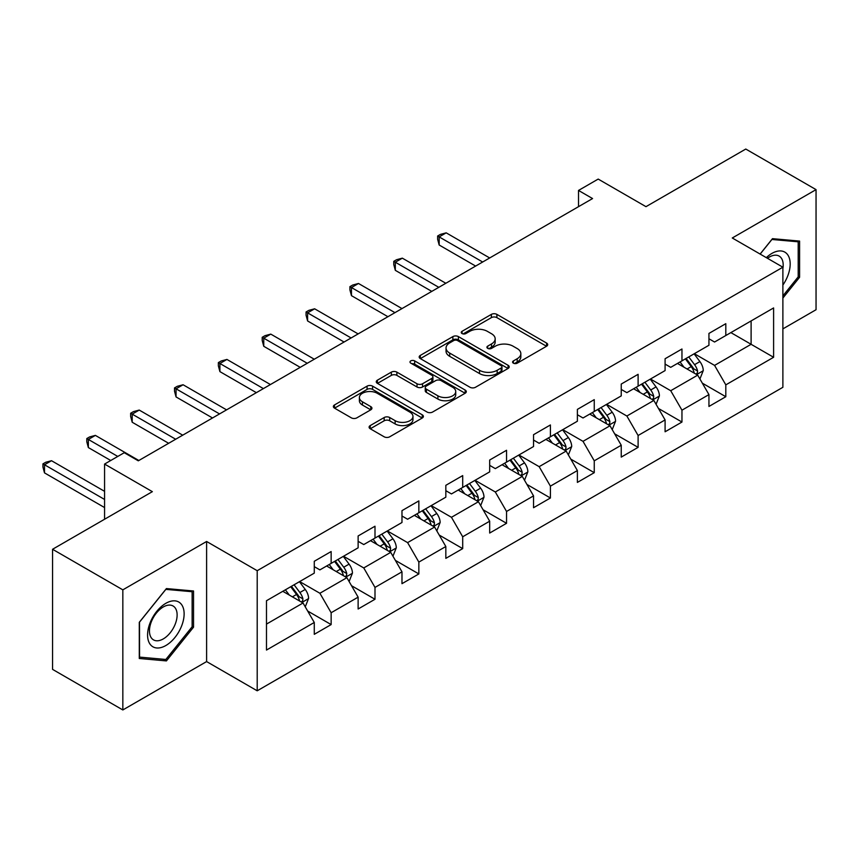 <?xml version="1.0" encoding="UTF-8"?>
<svg xmlns="http://www.w3.org/2000/svg" width="859" height="859" viewBox="0 0 859 859"><rect width="100%" height="100%" fill="white"/><g stroke="black" fill="none" stroke-linecap="round" stroke-linejoin="round"><path stroke-width="1.29" d="M513.381 363.164A2.727 1.578 0 0 0 517.236 363.164L546.56 346.241A3.898 2.255 0 0 0 547.698 344.652A3.898 2.255 0 0 0 546.56 343.052L496.889 314.383A3.898 2.255 0 0 0 491.369 314.383L462.056 331.306A2.727 1.578 0 0 0 461.251 332.422A2.727 1.578 0 0 0 462.056 333.539A2.727 1.578 0 0 0 465.922 333.539L469.712 331.349A12.488 7.205 0 0 1 487.375 331.349L491.509 333.732A12.488 7.205 0 0 1 495.171 338.833A12.488 7.205 0 0 1 491.509 343.933L487.719 346.123A2.727 1.578 0 0 0 486.913 347.24A2.727 1.578 0 0 0 487.719 348.357A2.727 1.578 0 0 0 491.584 348.357L495.375 346.166A12.488 7.205 0 0 1 513.027 346.166L517.172 348.55A12.488 7.205 0 0 1 520.833 353.65A12.488 7.205 0 0 1 517.172 358.751L513.381 360.941A2.727 1.578 0 0 0 512.576 362.047A2.727 1.578 0 0 0 513.381 363.164L513.381 360.941M370.24 425.57A3.898 2.255 0 0 0 369.102 427.17A3.898 2.255 0 0 0 370.24 428.759L384.177 436.802A3.898 2.255 0 0 0 389.696 436.802L422.252 418.011A3.898 2.255 0 0 0 423.39 416.411A3.898 2.255 0 0 0 422.252 414.822L372.591 386.142A3.898 2.255 0 0 0 367.072 386.142L334.505 404.943A3.898 2.255 0 0 0 333.367 406.543A3.898 2.255 0 0 0 334.505 408.132L351.342 417.85A3.898 2.255 0 0 0 356.861 417.85L370.787 409.807A3.898 2.255 0 0 0 371.936 408.208A3.898 2.255 0 0 0 370.787 406.618L362.444 401.797A10.437 6.024 0 0 1 359.384 397.534A10.437 6.024 0 0 1 365.837 391.972A10.437 6.024 0 0 1 377.208 393.272L409.904 412.148A10.437 6.024 0 0 1 412.964 416.411A10.437 6.024 0 0 1 406.522 421.984A10.437 6.024 0 0 1 395.14 420.674L389.696 417.528A3.898 2.255 0 0 0 384.177 417.528L370.24 425.57L370.24 428.759M782.882 328.879L816.05 309.723L816.05 189.624L745.773 149.047L645.979 206.665L598.197 179.08L578.515 190.44L592.57 198.558L138.299 460.821L124.244 452.704L104.573 464.064L104.573 519.244M122.837 589.843L122.837 709.953L206.611 661.58L206.611 541.481L122.837 589.843L52.56 549.277L152.354 491.659L104.573 464.064M206.611 541.481L257.206 570.698L782.882 267.203L782.882 387.302L257.206 690.797L257.206 570.698M816.05 189.624L732.276 237.986L782.882 267.203M469.991 387.259A3.898 2.255 0 0 0 475.51 387.259L508.066 368.468A3.898 2.255 0 0 0 509.204 366.868A3.898 2.255 0 0 0 508.066 365.279L458.395 336.599A3.898 2.255 0 0 0 452.876 336.599L420.319 355.401A3.898 2.255 0 0 0 419.181 356.99A3.898 2.255 0 0 0 420.319 358.59L469.991 387.259M411.891 363.754A2.727 1.578 0 0 1 414.661 364.141L414.661 360.898L465.159 390.05A3.898 2.255 0 0 1 466.297 391.64A3.898 2.255 0 0 1 465.159 393.239L432.603 412.03A3.898 2.255 0 0 1 427.084 412.03L377.412 383.361L377.412 380.172A3.898 2.255 0 0 0 376.274 381.761A3.898 2.255 0 0 0 377.412 383.361M377.412 380.172L391.35 372.13A3.898 2.255 0 0 1 396.869 372.13L417.012 383.758A3.898 2.255 0 0 0 422.531 383.758L431.776 378.422A3.898 2.255 0 0 0 432.915 376.833A3.898 2.255 0 0 0 431.776 375.233L410.806 363.132A2.727 1.578 0 0 1 410.001 362.015A2.727 1.578 0 0 1 411.686 360.555A2.727 1.578 0 0 1 414.661 360.898M122.837 709.953L52.56 669.376L52.56 549.277M307.672 611.028L331.144 624.579L331.144 612.735L358.128 597.155L358.128 608.999L374.996 599.26L374.996 587.416L401.98 571.836L401.98 583.68L418.848 573.941L418.848 562.097L445.832 546.517L445.832 558.361L462.7 548.622L462.7 536.778L489.684 521.198L489.684 533.042L506.552 523.303L506.552 511.459L533.536 495.879L533.536 507.723L550.404 497.995L550.404 486.14L577.388 470.56L577.388 482.404L594.256 472.675L594.256 460.821L621.24 445.241L621.24 457.095L638.108 447.356L638.108 435.502L665.091 419.922L665.091 431.776L681.96 422.037L681.96 410.183L708.943 394.603L708.943 406.457L725.812 396.718L725.812 384.864L773.605 357.28L773.605 307.941L751.11 320.922L751.11 344.298L773.605 357.28M331.144 624.579L314.276 634.318L314.276 622.474L266.483 650.059L266.483 600.72L314.276 573.136L314.276 561.281L331.144 551.542L331.144 563.397L358.128 547.817L358.128 535.962L374.996 526.223L374.996 538.078L401.98 522.497L401.98 510.643L418.848 500.904L418.848 512.759L445.832 497.178L445.832 485.324L462.7 475.596L462.7 487.44L489.684 471.859L489.684 460.016L506.552 450.277L506.552 462.121L533.536 446.54L533.536 434.697L550.404 424.958L550.404 436.802L577.388 421.221L577.388 409.378L594.256 399.639L594.256 411.482L621.24 395.902L621.24 384.059L638.108 374.32L638.108 386.163L665.091 370.583L665.091 358.74L681.96 349.001L681.96 360.844L708.943 345.264L708.943 333.421L725.812 323.682L725.812 335.525L773.605 307.941M326.645 565.995L346.886 577.678L319.892 593.258L299.651 581.575M314.276 566.639L319.892 569.882L331.144 563.397M319.892 593.258L331.144 612.735M346.886 577.678L358.128 597.155M370.497 540.676L390.738 552.358L363.754 567.939L343.514 556.256M358.128 541.32L363.754 544.563L374.996 538.078M363.754 567.939L374.996 587.416M390.738 552.358L401.98 571.836M414.349 515.357L434.59 527.039L407.606 542.62L387.366 530.937M401.98 516.001L407.606 519.244L418.848 512.759M407.606 542.62L418.848 562.097M434.59 527.039L445.832 546.517M458.201 490.038L478.442 501.72L451.458 517.301L431.218 505.618M445.832 490.682L451.458 493.936L462.7 487.44M451.458 517.301L462.7 536.778M478.442 501.72L489.684 521.198M502.053 464.719L522.293 476.401L495.31 491.982L475.07 480.299M489.684 465.363L495.31 468.617L506.552 462.121M495.31 491.982L506.552 511.459M522.293 476.401L533.536 495.879M545.905 439.4L566.145 451.082L539.162 466.662L518.922 454.98M533.536 440.044L539.162 443.298L550.404 436.802M539.162 466.662L550.404 486.14M566.145 451.082L577.388 470.56M589.757 414.081L609.997 425.763L583.014 441.343L562.774 429.661M577.388 414.736L583.014 417.979L594.256 411.482M583.014 441.343L594.256 460.821M609.997 425.763L621.24 445.241M633.609 388.762L653.849 400.444L626.866 416.024L606.626 404.342M621.24 389.417L626.866 392.66L638.108 386.163M626.866 416.024L638.108 435.502M653.849 400.444L665.091 419.922M677.461 363.443L697.701 375.136L670.718 390.716L650.478 379.023M665.091 364.098L670.718 367.341L681.96 360.844M670.718 390.716L681.96 410.183M697.701 375.136L708.943 394.603M730.869 332.605L751.11 344.298L714.57 365.397L694.33 353.704M708.943 338.779L714.57 342.022L725.812 335.525M714.57 365.397L725.812 384.864M206.611 661.58L257.206 690.797M578.515 190.44L578.515 206.665M266.483 624.096L303.034 602.997L282.794 591.303M303.034 602.997L314.276 622.474M702.34 383.168L725.812 396.718M658.488 408.487L681.96 422.037M614.636 433.806L638.108 447.356M570.784 459.125L594.256 472.675M526.932 484.433L550.404 497.995M483.08 509.752L506.552 523.303M439.228 535.071L462.7 548.622M395.376 560.39L418.848 573.941M351.524 585.709L374.996 599.26M782.882 298.062L799.6 277.253L799.6 241.089L772.477 238.662L760.108 254.06M139.287 658.488L166.41 660.915L193.543 627.167L193.543 590.992L166.41 588.576L139.287 622.313L139.287 658.488M798.204 276.448L799.6 277.253M192.137 626.351L193.543 627.167M163.543 659.261L166.41 660.915M514.466 363.55L517.172 361.993A12.488 7.205 0 0 0 520.833 356.893L520.833 353.65M495.171 338.833L495.171 342.075A12.488 7.205 0 0 1 491.509 347.176L488.803 348.733M546.507 346.274L496.889 317.626A3.898 2.255 0 0 0 491.369 317.626L463.151 333.926M508.013 368.49L458.395 339.853A3.898 2.255 0 0 0 452.876 339.853L420.373 358.622M501.162 367.985A2.727 1.578 0 0 0 501.967 366.868A2.727 1.578 0 0 0 501.162 365.751L457.568 340.583A2.727 1.578 0 0 0 453.713 340.583L449.708 342.891A12.488 7.205 0 0 0 446.046 347.992A12.488 7.205 0 0 0 449.708 353.092L479.505 370.293A12.488 7.205 0 0 0 497.168 370.293L501.162 367.985L501.162 371.228A2.727 1.578 0 0 0 501.967 370.122L501.967 366.868M446.046 347.992L446.046 351.234A12.488 7.205 0 0 0 449.708 356.335L449.708 353.092M501.162 371.228L497.168 373.547A12.488 7.205 0 0 1 479.505 373.547L449.708 356.335M377.466 383.393L391.35 375.372L391.35 372.13M432.915 376.833L432.915 380.075A3.898 2.255 0 0 1 431.776 381.664L422.531 387.001A3.898 2.255 0 0 1 417.012 387.001L396.869 375.372A3.898 2.255 0 0 0 391.35 375.372M414.661 364.141L465.106 393.261M437.907 395.827A10.437 6.024 0 0 0 449.289 397.126A10.437 6.024 0 0 0 455.732 391.564A10.437 6.024 0 0 0 452.672 387.302L441.15 380.655A3.898 2.255 0 0 0 435.631 380.655L426.397 385.992A3.898 2.255 0 0 0 425.248 387.581A3.898 2.255 0 0 0 426.397 389.17L437.907 395.827L437.907 399.07A10.437 6.024 0 0 0 449.289 400.38A10.437 6.024 0 0 0 455.732 394.807L455.732 391.564M425.248 387.581L425.248 390.824A3.898 2.255 0 0 0 426.397 392.423L426.397 389.17M437.907 399.07L426.397 392.423M412.964 416.411L412.964 419.664A10.437 6.024 0 0 1 406.522 425.226A10.437 6.024 0 0 1 395.14 423.927L389.696 420.781A3.898 2.255 0 0 0 384.177 420.781L370.293 428.791M359.384 397.534L359.384 400.788A10.437 6.024 0 0 0 362.444 405.04L362.444 401.797M370.744 409.829L362.444 405.04M422.198 418.032L372.591 389.395A3.898 2.255 0 0 0 367.072 389.395L334.559 408.165M699.924 378.98L703.263 370.551A10.533 6.077 -120 0 0 699.902 361.585L694.104 353.833M683.989 367.212L680.049 361.95M489.684 257.958L446.197 232.843L439.174 236.901L439.174 245.019L475.628 266.065M696.069 374.191L697.347 372.838L697.583 371.002A10.533 6.077 -120 0 0 694.566 364.667L688.768 356.925M686.126 358.45L692.558 367.04A5.369 3.103 60 0 1 693.535 368.672L697.583 371.002M685.385 358.869L691.194 366.61A10.533 6.077 60 0 1 694.212 372.946M439.174 245.019L437.628 239.253L437.628 236.01L482.661 262.006M437.628 236.01L440.431 234.389L446.197 232.843M782.882 285.059A25.845 14.914 120 0 0 787.735 275.922A25.845 14.914 120 0 0 786.135 253.051A25.845 14.914 120 0 0 766.325 257.646M796.454 240.81L798.204 241.808L798.204 276.856L782.882 295.915M760.161 254.092L771.919 239.468L798.204 241.808M782.882 268.577A19.564 11.296 120 0 0 779.134 256.089A19.564 11.296 120 0 0 767.463 258.301M165.851 645.517A25.845 14.914 120 0 0 184.127 613.863A25.845 14.914 120 0 0 165.851 603.319A25.845 14.914 120 0 0 147.576 634.962A25.845 14.914 120 0 0 165.851 645.517M163.285 638.913A19.564 11.296 120 0 0 176.074 621.669A19.564 11.296 120 0 0 173.067 605.992A19.564 11.296 120 0 0 163.285 606.959A19.564 11.296 120 0 0 150.508 624.203A19.564 11.296 120 0 0 153.503 639.88A19.564 11.296 120 0 0 163.285 638.913M139.566 622.066L165.851 589.371L192.137 591.722L192.137 626.769L165.851 659.465L139.566 657.114L139.512 622.034M190.387 590.713L192.137 591.722M656.072 404.299L659.411 395.87A10.533 6.077 -120 0 0 656.051 386.904L650.252 379.152M640.138 392.531L636.197 387.269M445.832 283.277L402.345 258.162L395.323 262.22L395.323 270.338L431.776 291.384M652.217 399.51L653.495 398.157L653.731 396.321A10.533 6.077 -120 0 0 650.714 389.986L644.916 382.244M642.274 383.758L648.706 392.359A5.369 3.103 60 0 1 649.683 393.991L653.731 396.321M641.533 384.188L647.342 391.929A10.533 6.077 60 0 1 650.36 398.265M395.323 270.338L393.776 264.572L393.776 261.329L438.799 287.325M393.776 261.329L396.579 259.708L402.345 258.162M612.22 429.618L615.559 421.189A10.533 6.077 -120 0 0 612.199 412.223L606.4 404.471M596.286 417.85L592.345 412.588M401.98 308.585L358.493 283.481L351.46 287.54L351.46 295.657L387.924 316.703M608.365 424.829L609.643 423.476L609.879 421.64A10.533 6.077 -120 0 0 606.862 415.305L601.064 407.553M598.422 409.077L604.854 417.678A5.369 3.103 60 0 1 605.831 419.299L609.879 421.64M597.681 409.507L603.49 417.249A10.533 6.077 60 0 1 606.508 423.584M351.46 295.657L349.914 289.891L349.914 286.648L394.947 312.644M349.914 286.648L352.727 285.027L358.493 283.481M568.368 454.937L571.707 446.508A10.533 6.077 -120 0 0 568.347 437.542L562.548 429.79M552.434 443.169L548.493 437.907M358.128 333.904L314.641 308.8L307.608 312.859L307.608 320.976L344.072 342.022M564.513 450.148L565.791 448.795L566.027 446.959A10.533 6.077 -120 0 0 563.01 440.624L557.201 432.872M554.57 434.396L561.002 442.997A5.369 3.103 60 0 1 561.979 444.618L566.027 446.959M553.83 434.826L559.639 442.568A10.533 6.077 60 0 1 562.645 448.903M307.608 320.976L306.062 315.21L306.062 311.967L351.095 337.963M306.062 311.967L308.875 310.346L314.641 308.8M524.516 480.245L527.856 471.827A10.533 6.077 -120 0 0 524.495 462.851L518.696 455.109M508.582 468.488L504.641 463.226M314.276 359.223L270.789 334.119L263.756 338.178L263.756 346.295L300.221 367.341M520.661 475.467L521.939 474.114L522.175 472.278A10.533 6.077 -120 0 0 519.158 465.943L513.349 458.191M510.718 459.715L517.15 468.305A5.369 3.103 60 0 1 518.127 469.937L522.175 472.278M509.978 460.145L515.787 467.887A10.533 6.077 60 0 1 518.793 474.222M263.756 346.295L262.21 340.529L262.21 337.286L307.243 363.282M262.21 337.286L265.023 335.665L270.789 334.119M480.664 505.564L484.004 497.146A10.533 6.077 -120 0 0 480.643 488.17L474.844 480.428M464.73 493.807L460.789 488.546M270.424 384.542L226.937 359.438L219.904 363.497L219.904 371.614L256.369 392.66M476.809 500.776L478.087 499.433L478.313 497.597A10.533 6.077 -120 0 0 475.306 491.262L469.497 483.51M466.867 485.034L473.298 493.624A5.369 3.103 60 0 1 474.275 495.256L478.313 497.597M466.126 485.464L471.935 493.206A10.533 6.077 60 0 1 474.941 499.541M219.904 371.614L218.358 365.848L218.358 362.605L263.391 388.601M218.358 362.605L221.171 360.984L226.937 359.438M436.812 530.883L440.152 522.465A10.533 6.077 -120 0 0 436.791 513.489L430.993 505.747M420.878 519.126L416.937 513.865M226.572 409.861L183.085 384.757L176.052 388.816L176.052 396.933L212.517 417.979M432.957 526.095L434.235 524.752L434.461 522.916A10.533 6.077 -120 0 0 431.454 516.57L425.645 508.829M423.004 510.353L429.446 518.943A5.369 3.103 60 0 1 430.423 520.575L434.461 522.916M422.274 510.783L428.072 518.525A10.533 6.077 60 0 1 431.089 524.86M176.052 396.933L174.506 391.167L174.506 387.924L219.539 413.92M174.506 387.924L177.319 386.292L183.085 384.757M392.96 556.202L396.3 547.784A10.533 6.077 -120 0 0 392.939 538.808L387.141 531.066M377.026 544.445L373.085 539.184M182.72 435.18L139.233 410.076L132.2 414.135L132.2 422.241L168.665 443.298M389.106 551.414L390.383 550.071L390.609 548.225A10.533 6.077 -120 0 0 387.602 541.889L381.793 534.148M379.152 535.672L385.594 544.262A5.369 3.103 60 0 1 386.571 545.894L390.609 548.225M378.422 536.091L384.22 543.844A10.533 6.077 60 0 1 387.237 550.179M132.2 422.241L130.654 416.486L130.654 413.243L175.687 439.239M130.654 413.243L133.467 411.611L139.233 410.076M349.108 581.522L352.448 573.103A10.533 6.077 -120 0 0 349.087 564.127L343.289 556.385M333.174 569.764L329.233 564.503M138.857 460.499L95.381 435.395L88.348 439.454L88.348 447.56L110.747 460.499M345.254 576.733L346.531 575.39L346.757 573.544A10.533 6.077 -120 0 0 343.74 567.208L337.941 559.467M335.3 560.991L341.742 569.581A5.369 3.103 60 0 1 342.72 571.214L346.757 573.544M334.57 561.41L340.368 569.163A10.533 6.077 60 0 1 343.385 575.498M88.348 447.56L86.802 441.805L86.802 438.552L117.78 456.44M86.802 438.552L89.615 436.93L95.381 435.395M305.246 606.841L308.596 598.412A10.533 6.077 -120 0 0 305.235 589.446L299.426 581.704M289.322 595.072L285.371 589.811M104.573 491.337L51.519 460.714L44.496 464.762L44.496 472.879L104.573 507.562M301.402 602.052L302.679 600.699L302.905 598.863A10.533 6.077 -120 0 0 299.888 592.527L294.089 584.786M291.448 586.31L297.89 594.9A5.369 3.103 60 0 1 298.868 596.533L302.905 598.863M290.718 586.729L296.516 594.482A10.533 6.077 60 0 1 299.533 600.817M44.496 472.879L42.95 467.124L42.95 463.871L104.573 499.455M42.95 463.871L45.763 462.249L51.519 460.714M517.172 361.993L517.172 358.751M487.719 348.357L487.719 346.123M491.509 347.176L491.509 343.933M462.056 333.539L462.056 331.306M491.369 317.626L491.369 314.383M496.889 317.626L496.889 314.383M546.56 346.241L546.56 343.052M420.319 358.59L420.319 355.401M452.876 339.853L452.876 336.599M458.395 339.853L458.395 336.599M508.066 368.468L508.066 365.279M479.505 373.547L479.505 370.293M497.168 373.547L497.168 370.293M396.869 375.372L396.869 372.13M417.012 387.001L417.012 383.758M422.531 387.001L422.531 383.758M431.776 381.664L431.776 378.422M465.159 393.239L465.159 390.05M384.177 420.781L384.177 417.528M389.696 420.781L389.696 417.528M395.14 423.927L395.14 420.674M370.787 409.807L370.787 406.618M334.505 408.132L334.505 404.943M367.072 389.395L367.072 386.142M372.591 389.395L372.591 386.142M422.252 418.011L422.252 414.822M696.66 374.535L703.199 370.755M694.566 364.667L699.902 361.585M687.071 368.994L691.194 366.61M652.808 399.854L659.347 396.074M650.714 389.986L656.051 386.904M643.219 394.313L647.342 391.929M608.956 425.162L615.495 421.393M606.862 415.305L612.199 412.223M599.367 419.632L603.49 417.249M565.104 450.481L571.643 446.712M563.01 440.624L568.347 437.542M555.515 444.951L559.639 442.568M521.252 475.8L527.791 472.031M519.158 465.943L524.495 462.851M511.663 470.27L515.787 467.887M477.4 501.119L483.939 497.35M475.306 491.262L480.643 488.17M467.811 495.579L471.935 493.206M433.548 526.438L440.087 522.669M431.454 516.57L436.791 513.489M423.959 520.898L428.072 518.525M389.696 551.757L396.235 547.988M387.602 541.889L392.939 538.808M380.108 546.217L384.22 543.844M345.844 577.076L352.383 573.307M343.74 567.208L349.087 564.127M336.256 571.536L340.368 569.163M301.992 602.395L308.521 598.616M299.888 592.527L305.235 589.446M292.404 596.855L296.516 594.482"/></g></svg>
